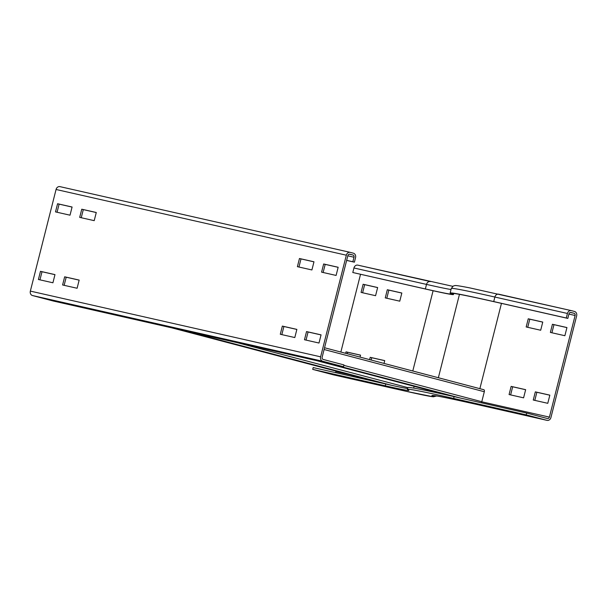 <?xml version="1.0" encoding="UTF-8"?>
<svg xmlns="http://www.w3.org/2000/svg" width="607" height="607" viewBox="0 0 607 607"><rect width="100%" height="100%" fill="white"/><g stroke="black" fill="none" stroke-linecap="round" stroke-linejoin="round"><path stroke-width="0.91" d="M375.574 295.7L361.066 292.415L363.13 284.251L377.645 287.536L375.574 295.7M377.63 287.589L364.663 284.653L362.614 292.771M364.663 284.653L363.13 284.251M385.255 297.893L387.319 289.729L401.834 293.014L399.763 301.178L385.255 297.893M401.819 293.067L388.852 290.131L386.803 298.242M388.852 290.131L387.319 289.729M542.757 322.074L540.693 330.246L526.178 326.961L528.249 318.789L542.757 322.074M542.741 322.127L529.782 319.199L527.726 327.31M529.782 319.199L528.249 318.789M566.946 327.552L564.882 335.717L550.367 332.431L552.431 324.267L566.946 327.552M566.93 327.605L553.971 324.669L551.915 332.788M553.971 324.669L552.431 324.267M345.656 353.304L346.028 351.848L360.543 355.133L360.042 357.091M360.528 355.186L347.561 352.25L347.196 353.706M347.561 352.25L346.028 351.848M369.633 359.617L370.217 357.326L384.732 360.611L384.019 363.411M384.717 360.664L371.75 357.728L371.173 360.027M371.75 357.728L370.217 357.326M571.24 310.609L498.863 294.22A3.741 3.172 102.8 0 0 498.772 294.198A3.741 3.172 102.8 0 0 494.872 297.043L493.726 301.573A292.043 4.59 -165.8 0 0 450.136 293.052A292.043 4.59 -165.8 0 0 451.069 293.697A175.977 2.769 14.2 0 1 451.631 294.076A175.977 2.769 14.2 0 1 425.363 288.947L352.796 272.513L353.942 267.975A3.741 3.172 -77.2 0 1 357.842 265.138A3.741 3.172 -77.2 0 1 357.933 265.16L430.317 281.549M567.826 318.409L568.971 313.872A1.874 1.586 -77.2 0 1 570.967 312.468L574.04 313.273A1.874 1.586 -77.2 0 1 575.117 315.496L549.403 417.115A1.874 1.586 -77.2 0 1 547.408 418.527L526.679 413.063L454.112 396.629A309.828 4.871 -165.8 0 0 407.866 387.592L407.411 389.406A309.828 4.871 -165.8 0 1 453.649 398.442L526.216 414.877L546.945 420.34A3.741 3.172 102.8 0 0 547.036 420.363A3.741 3.172 102.8 0 0 550.936 417.517L576.65 315.898A3.741 3.172 102.8 0 0 574.495 311.459L571.43 310.647A3.741 3.172 102.8 0 0 571.339 310.625A3.741 3.172 102.8 0 0 567.439 313.47L566.293 318.007L567.826 318.409L495.259 301.983A290.169 4.56 -165.8 0 0 451.949 293.515A290.169 4.56 -165.8 0 0 452.875 294.152A177.843 2.792 14.2 0 1 453.444 294.539A177.843 2.792 14.2 0 1 426.896 289.349L352.796 272.513M335.368 372.592A1.874 1.586 102.8 0 0 335.906 371.621L336.028 371.127M340.861 352.037L360.528 274.318M385.748 383.996L313.182 367.569L312.726 369.382L385.293 385.817L385.748 383.996A158.192 2.489 14.2 0 0 407.623 388.548M333.638 374.883A3.741 3.172 -77.2 0 1 333.547 374.868A3.741 3.172 -77.2 0 1 333.455 374.845L312.726 369.382M407.411 389.406A309.828 4.871 -165.8 0 0 408.397 390.081A158.192 2.489 14.2 0 1 408.898 390.43A158.192 2.489 14.2 0 1 385.293 385.817M525.654 389.671L523.591 397.835L509.076 394.55L511.14 386.386L525.654 389.671M525.639 389.724L512.68 386.788L510.624 394.907M512.68 386.788L511.14 386.386M549.843 395.149L547.78 403.314L533.265 400.028L535.328 391.864L549.843 395.149M549.828 395.203L536.869 392.266L534.813 400.377M536.869 392.266L535.328 391.864M493.726 301.573L566.293 318.007M526.216 414.877L526.679 413.063M323.652 263.977L338.16 267.27L336.096 275.434L321.581 272.148L323.652 263.977L325.185 264.386L323.136 272.497M338.152 267.323L325.185 264.386M299.463 258.506L313.978 261.792L311.907 269.956L297.392 266.67L299.463 258.506L300.996 258.908L298.947 267.019M313.963 261.845L300.996 258.908M81.763 209.21L96.278 212.496L94.206 220.66L79.692 217.374L81.763 209.21L83.296 209.612L81.247 217.723M96.263 212.549L83.296 209.612M57.574 203.732L72.089 207.017L70.017 215.189L55.503 211.896L57.574 203.732L59.107 204.134L57.058 212.253M72.074 207.07L59.107 204.134M282.354 326.096L296.869 329.389L294.805 337.553L280.29 334.267L282.354 326.096L283.894 326.505L281.838 334.616M296.853 329.442L283.894 326.505M306.543 331.574L321.057 334.859L318.994 343.031L304.479 339.745L306.543 331.574L308.083 331.983L306.027 340.095M321.042 334.92L308.083 331.983M64.661 276.807L79.168 280.093L77.104 288.257L62.589 284.971L64.661 276.807L66.193 277.209L64.137 285.32M79.16 280.146L66.193 277.209M40.472 271.329L54.979 274.614L52.915 282.779L38.4 279.493L40.472 271.329L42.004 271.731L39.948 279.842M54.971 274.668L42.004 271.731M343.501 366.727L53.234 301.004L32.505 295.541L322.772 361.264L343.501 366.727L343.957 364.913L323.228 359.45A1.874 1.586 -77.2 0 1 322.15 357.227L347.864 255.608A1.874 1.586 -77.2 0 1 349.86 254.204L352.933 255.008A1.874 1.586 -77.2 0 1 354.01 257.231L352.857 261.769L346.665 260.365M322.772 361.264A3.741 3.172 -77.2 0 1 320.617 356.825L346.331 255.206A3.741 3.172 -77.2 0 1 350.231 252.36A3.741 3.172 -77.2 0 1 350.322 252.383L353.388 253.195A3.741 3.172 -77.2 0 1 355.543 257.634L354.397 262.171L352.857 261.769M354.397 262.171L346.65 260.418M32.505 295.541A3.741 3.172 -77.2 0 1 30.35 291.102L56.064 189.483A3.741 3.172 -77.2 0 1 59.964 186.637A3.741 3.172 -77.2 0 1 60.055 186.66L350.133 252.345M407.122 384.314L391.765 380.263L407.153 384.193M368.737 374.193L353.38 370.149L368.768 374.079M324.821 362.5L321.429 361.734M445.508 394.429L430.151 390.377L445.538 394.307M481.298 402.79A1.874 0.994 -75.2 0 0 481.791 401.72L484.31 391.735A1.874 0.994 -75.2 0 0 483.825 389.709A1.874 0.994 -75.2 0 0 483.726 389.694L324.548 347.75L483.825 389.709M340.679 372.182L325.329 368.138L340.709 372.068M302.294 362.068L286.936 358.024L302.324 361.954M263.908 351.954L248.551 347.91L263.939 351.84M225.523 341.84L210.166 337.796L225.554 341.718M179.687 329.639L176.296 328.865M379.064 382.304L363.714 378.252L379.094 382.182M413.678 388.101L414.126 386.325M425.363 288.947L426.509 284.41L353.942 267.975M412.79 370.991L433.094 290.738M349.981 374.807L335.906 371.621M333.547 374.868L406.113 391.295A3.741 3.172 -77.2 0 1 406.022 391.272L333.455 374.845M451.039 289.501A175.977 2.769 14.2 0 1 426.509 284.41A3.741 3.172 -77.2 0 1 430.409 281.565A3.741 3.172 -77.2 0 1 430.5 281.587M453.065 293.393L452.875 294.152M435.614 395.825A3.741 3.733 114.6 0 1 432.814 396.227A183.466 2.883 14.2 0 1 406.022 391.272M567.439 313.47L494.872 297.043A292.043 4.59 -165.8 0 0 451.282 288.522L450.136 293.052M479.871 388.67L501.458 303.386M437.73 392.547A282.68 4.446 -165.8 0 0 434.787 392.342M453.649 398.442L454.112 396.629M546.945 420.34L474.378 403.905A3.741 3.172 102.8 0 0 474.469 403.928A3.741 3.172 102.8 0 0 474.56 403.951M474.378 403.905A284.554 4.477 -165.8 0 0 432.814 396.227M570.368 312.446L574.04 313.273M568.918 314.092L575.117 315.496M481.768 401.796L549.403 417.115M354.01 257.231L347.811 255.828M352.933 255.008L349.26 254.181M56.064 189.483L346.331 255.206M30.35 291.102L320.617 356.825M324.1 349.518L484.31 391.735M343.843 365.368L481.791 401.72M329.411 363.54L460.402 398.055M316.839 360.687L448.019 395.256L316.824 360.687M237.443 342.712L407.858 387.623M184.285 330.678L391.652 385.324M171.705 327.826L379.458 382.577L171.698 327.826M452.792 286.322L357.842 265.138M453.444 294.539L453.717 293.454M406.113 391.295L433.337 396.811L436.608 395.976M459.461 294.357L438.368 377.729M434.809 391.781L434.673 392.319M547.036 420.363L474.469 403.928C449.324 398.291 435.636 395.506 433.421 395.582M571.339 310.625L469.932 287.923C453.937 284.766 455.341 285.654 454.749 285.601L453.224 286.064L451.282 288.522M350.231 252.36L59.964 186.637"/></g></svg>
